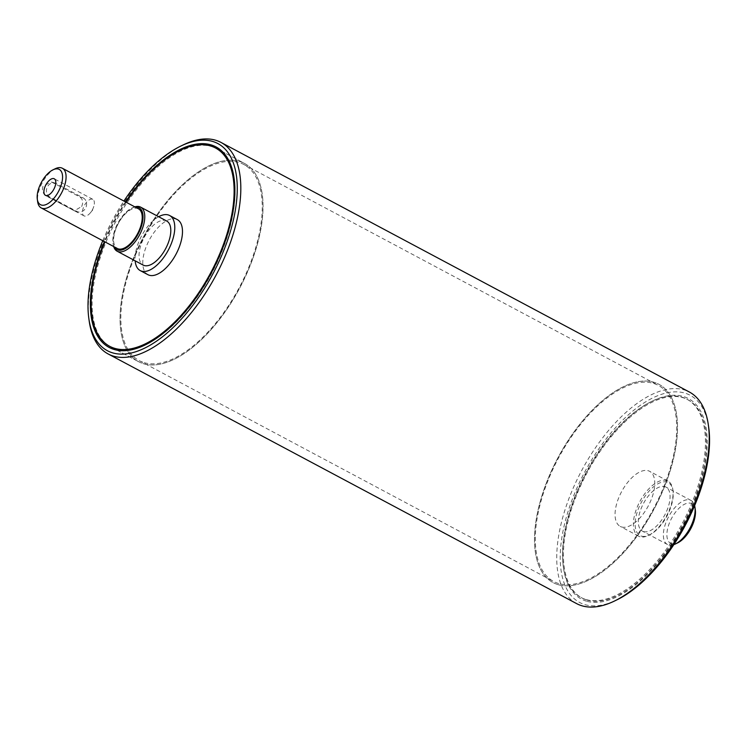 <?xml version="1.0" encoding="UTF-8"?>
<svg xmlns="http://www.w3.org/2000/svg" width="746" height="746" viewBox="0 0 746 746"><rect width="100%" height="100%" fill="white"/><g stroke="black" fill="none" stroke-linecap="round" stroke-linejoin="round"><path stroke-width="0.56" stroke-dasharray="3.73 2.8" d="M110.734 346.853L138.691 361.745L110.734 346.853A112.385 54.486 118.1 0 1 115.509 222.047A112.385 54.486 118.1 0 1 216.452 148.491L244.399 163.383A112.385 54.486 -61.9 0 0 143.465 236.939A112.385 54.486 -61.9 0 0 138.691 361.745A112.385 54.486 -61.9 0 0 143.698 363.787A112.385 54.486 -61.9 0 0 242.18 283.256A112.385 54.486 -61.9 0 0 244.399 163.383A112.385 54.486 -61.9 0 0 239.391 161.341A112.385 54.486 -61.9 0 0 140.91 241.872A112.385 54.486 -61.9 0 0 138.691 361.745A112.385 54.486 -61.9 0 0 239.625 288.189A112.385 54.486 -61.9 0 0 244.399 163.383L216.452 148.491M234.141 178.686A112.385 54.486 118.1 0 1 234.235 179.32A112.385 54.486 118.1 0 1 146.253 344.419A112.385 54.486 118.1 0 1 145.675 344.699M125.542 201.924A113.634 55.092 -61.9 0 0 104.403 241.592M102.771 240.725A117.383 56.901 118.1 0 1 107.21 230.747A117.383 56.901 118.1 0 1 123.911 201.056M586.104 599.56A112.385 54.486 -61.9 0 0 684.586 519.02A112.385 54.486 -61.9 0 0 686.805 399.147A112.385 54.486 -61.9 0 0 651.295 401.581A112.385 54.486 -61.9 0 0 563.305 566.68A112.385 54.486 -61.9 0 0 581.097 597.509A112.385 54.486 -61.9 0 0 586.104 599.56M586.533 601.192A113.634 55.092 118.1 0 1 563.491 567.948A113.634 55.092 118.1 0 1 652.452 401.012A113.634 55.092 118.1 0 1 698.685 489.497A113.634 55.092 118.1 0 1 586.533 601.192M708.7 427.458A117.383 56.901 -61.9 0 0 656.368 396.266A117.383 56.901 -61.9 0 0 579.493 482.438A117.383 56.901 -61.9 0 0 616.802 599.896M558.148 584.659A112.385 54.486 -61.9 0 0 656.639 504.128A112.385 54.486 -61.9 0 0 658.858 384.255A112.385 54.486 -61.9 0 0 557.915 457.811A112.385 54.486 -61.9 0 0 553.15 582.617A112.385 54.486 -61.9 0 0 558.148 584.659A112.385 54.486 -61.9 0 0 656.639 504.128A112.385 54.486 -61.9 0 0 658.858 384.255A112.385 54.486 -61.9 0 0 557.915 457.811A112.385 54.486 -61.9 0 0 553.15 582.617A112.385 54.486 -61.9 0 0 558.148 584.659M183.059 144.976A119.882 58.113 -61.9 0 0 107.956 231.428A119.882 58.113 -61.9 0 0 89.203 321.088M576.611 603.607A119.882 58.113 118.1 0 1 576.388 481.067A119.882 58.113 118.1 0 1 689.369 392.023M144.23 362.668A111.135 53.88 -61.9 0 0 241.62 283.023A111.135 53.88 -61.9 0 0 243.811 164.484A111.135 53.88 -61.9 0 0 143.997 237.228A111.135 53.88 -61.9 0 0 139.278 360.644A111.135 53.88 -61.9 0 0 144.23 362.668M558.679 583.54A111.135 53.88 118.1 0 1 553.737 581.516A111.135 53.88 118.1 0 1 558.456 458.1A111.135 53.88 118.1 0 1 658.27 385.356A111.135 53.88 118.1 0 1 656.07 503.895A111.135 53.88 118.1 0 1 558.679 583.54M92.401 199.173A9.362 4.541 -61.9 0 0 84.195 205.877A9.362 4.541 -61.9 0 0 84.009 215.874A9.362 4.541 -61.9 0 0 90.406 212.769A9.362 4.541 -61.9 0 0 93.809 206.381A9.362 4.541 -61.9 0 0 92.821 199.341A9.362 4.541 -61.9 0 0 92.401 199.173M81.659 206.521C83.449 202.297 82.787 199.079 79.673 196.869L51.595 182.043L43.1 185.968C41.701 190.314 42.774 193.652 46.299 195.984L74.33 210.792L81.659 206.521M83.188 197.914A7.488 6.518 -73.5 0 1 86.042 207.136A7.488 6.518 -73.5 0 1 77.873 211.845A7.488 6.518 -73.5 0 1 76.81 211.407L49.823 197.028A7.488 6.518 -73.5 0 1 46.97 187.796A7.488 6.518 -73.5 0 1 55.139 183.087A7.488 6.518 -73.5 0 1 56.202 183.525L83.188 197.914L79.673 196.869M134.812 206.856A24.972 12.104 -61.9 0 0 132.751 207.677A24.972 12.104 -61.9 0 0 113.196 244.371A24.972 12.104 -61.9 0 0 113.662 246.534M114.11 246.767A23.723 11.498 118.1 0 1 113.019 243.093A23.723 11.498 118.1 0 1 131.594 208.237A23.723 11.498 118.1 0 1 135.25 207.099M166.666 221.002A24.972 12.104 -61.9 0 0 165.556 220.555A24.972 12.104 -61.9 0 0 143.67 238.45A24.972 12.104 -61.9 0 0 143.176 265.091M138.504 208.824A22.473 10.901 -61.9 0 0 137.497 208.423A22.473 10.901 -61.9 0 0 117.803 224.527A22.473 10.901 -61.9 0 0 117.364 248.502M55.251 168.736A22.473 10.901 -61.9 0 0 37.654 201.756M126.093 202.213A112.385 54.486 -61.9 0 0 104.944 241.89M177.315 219.604A31.22 15.134 -61.9 0 0 175.925 219.035A31.22 15.134 -61.9 0 0 148.566 241.406A31.22 15.134 -61.9 0 0 147.95 274.705M158.646 216.732A31.22 15.134 -61.9 0 0 135.157 260.82M641.429 536.113A29.971 14.528 -61.9 0 0 649.57 534.919A29.971 14.528 -61.9 0 0 673.032 490.887A29.971 14.528 -61.9 0 0 645.159 496.09A29.971 14.528 -61.9 0 0 641.429 536.113M639.937 536.719A31.22 15.134 118.1 0 1 638.548 536.15A31.22 15.134 118.1 0 1 639.872 501.489A31.22 15.134 118.1 0 1 667.912 481.049A31.22 15.134 118.1 0 1 672.855 489.618A31.22 15.134 118.1 0 1 648.414 535.479A31.22 15.134 118.1 0 1 639.937 536.719M643.565 531.609A24.972 12.104 -61.9 0 0 665.441 513.714A24.972 12.104 -61.9 0 0 665.936 487.073A24.972 12.104 -61.9 0 0 643.509 503.419A24.972 12.104 -61.9 0 0 642.446 531.161A24.972 12.104 -61.9 0 0 643.565 531.609M621.623 526.965A31.22 15.134 -61.9 0 0 648.983 504.594A31.22 15.134 -61.9 0 0 649.598 471.295A31.22 15.134 -61.9 0 0 621.558 491.726A31.22 15.134 -61.9 0 0 620.234 526.396A31.22 15.134 -61.9 0 0 621.623 526.965M695.309 509.826A22.473 10.901 -61.9 0 0 674.403 513.733A22.473 10.901 -61.9 0 0 671.614 543.741A22.473 10.901 -61.9 0 0 677.713 542.855M673.852 544.627A24.972 12.104 118.1 0 1 668.621 544.962A24.972 12.104 118.1 0 1 667.511 544.515A24.972 12.104 118.1 0 1 668.565 516.782A24.972 12.104 118.1 0 1 691.001 500.435A24.972 12.104 118.1 0 1 694.629 505.629M587.065 600.073A112.385 54.486 -61.9 0 0 685.555 519.533A112.385 54.486 -61.9 0 0 687.775 399.66A112.385 54.486 -61.9 0 0 586.832 473.225A112.385 54.486 -61.9 0 0 582.057 598.022A112.385 54.486 -61.9 0 0 587.065 600.073M73.285 210.363L76.81 211.407M52.677 182.481L56.202 183.525M46.299 195.984L49.823 197.028M234.235 179.32L234.058 178.052M146.253 344.419L145.097 344.988M563.305 566.68L563.491 567.948M651.295 401.581L652.452 401.012M686.805 399.147L687.775 399.66M581.097 597.509L582.057 598.022M139.278 360.644L553.737 581.516M243.811 164.484L658.27 385.356M90.406 212.769L92.756 209.915L93.809 206.381M92.821 199.341L54.262 178.798M84.009 215.874L45.45 195.321M74.33 210.792L77.873 211.845M51.595 182.043L55.139 183.087M113.019 243.093L113.196 244.371M131.594 208.237L132.751 207.677M673.032 490.887L672.855 489.618M649.57 534.919L648.414 535.479M667.912 481.049L649.598 471.295M638.548 536.15L620.234 526.396M691.001 500.435L665.936 487.073M667.511 544.515L642.446 531.161"/><path stroke-width="1.12" d="M145.675 344.699A112.385 54.486 118.1 0 1 115.742 348.895A112.385 54.486 118.1 0 1 110.734 346.853L109.774 346.34A112.385 54.486 -61.9 0 0 210.708 272.775A112.385 54.486 -61.9 0 0 215.482 147.978A112.385 54.486 -61.9 0 0 210.475 145.927A112.385 54.486 -61.9 0 0 126.093 202.213M215.482 147.978L216.452 148.491A112.385 54.486 118.1 0 1 234.141 178.686M104.403 241.592A113.634 55.092 -61.9 0 0 114.25 349.51A113.634 55.092 -61.9 0 0 145.097 344.988A113.634 55.092 -61.9 0 0 234.058 178.052A113.634 55.092 -61.9 0 0 125.542 201.924M123.911 201.056A117.383 56.901 118.1 0 1 180.737 146.104A117.383 56.901 118.1 0 1 236.78 199.023A117.383 56.901 118.1 0 1 164.027 335.551A117.383 56.901 118.1 0 1 88.849 318.542A117.383 56.901 118.1 0 1 102.771 240.725M614.49 601.024L616.802 599.896A117.383 56.901 -61.9 0 0 708.7 427.458L708.346 424.912A119.882 58.113 118.1 0 1 614.49 601.024A119.882 58.113 118.1 0 1 576.611 603.607L108.179 353.977A119.882 58.113 -61.9 0 0 215.846 275.516A119.882 58.113 -61.9 0 0 220.937 142.393A119.882 58.113 -61.9 0 0 183.059 144.976L180.737 146.104M88.849 318.542L89.203 321.088A119.882 58.113 -61.9 0 0 108.179 353.977M220.937 142.393L689.369 392.023A119.882 58.113 118.1 0 1 708.346 424.912M53.843 178.62A9.362 4.541 118.1 0 1 54.262 178.798A9.362 4.541 118.1 0 1 53.861 189.195A9.362 4.541 118.1 0 1 45.45 195.321A9.362 4.541 118.1 0 1 45.637 185.334A9.362 4.541 118.1 0 1 53.843 178.62M113.662 246.534A24.972 12.104 -61.9 0 0 117.15 251.215A24.972 12.104 -61.9 0 0 139.577 234.869A24.972 12.104 -61.9 0 0 140.64 207.136A24.972 12.104 -61.9 0 0 139.53 206.679A24.972 12.104 -61.9 0 0 134.812 206.856M135.25 207.099A23.723 11.498 118.1 0 1 138.029 207.295A23.723 11.498 118.1 0 1 136.751 236.407A23.723 11.498 118.1 0 1 114.11 246.767M117.15 251.215L143.176 265.091A24.972 12.104 -61.9 0 0 165.603 248.744A24.972 12.104 -61.9 0 0 166.666 221.002L140.64 207.136M37.3 199.21L37.654 201.756A22.473 10.901 -61.9 0 0 41.217 207.92L117.364 248.502A22.473 10.901 -61.9 0 0 137.544 233.787A22.473 10.901 -61.9 0 0 138.504 208.824L62.356 168.251A22.473 10.901 -61.9 0 0 61.358 167.841A22.473 10.901 -61.9 0 0 55.251 168.736L52.938 169.855A19.983 9.689 118.1 0 1 58.365 169.062A19.983 9.689 118.1 0 1 55.885 195.741A19.983 9.689 118.1 0 1 37.3 199.21A19.983 9.689 118.1 0 1 52.938 169.855M41.217 207.92A22.473 10.901 -61.9 0 0 61.405 193.214A22.473 10.901 -61.9 0 0 62.356 168.251M104.944 241.89A112.385 54.486 -61.9 0 0 109.774 346.34M135.157 260.82A31.22 15.134 -61.9 0 0 140.239 270.593L147.95 274.705A31.22 15.134 -61.9 0 0 175.981 254.274A31.22 15.134 -61.9 0 0 177.315 219.604L169.603 215.501A31.22 15.134 -61.9 0 0 168.214 214.932A31.22 15.134 -61.9 0 0 158.646 216.732M140.239 270.593A31.22 15.134 -61.9 0 0 168.279 250.162A31.22 15.134 -61.9 0 0 169.603 215.501M675.4 543.974L677.713 542.855A22.473 10.901 -61.9 0 0 695.309 509.826L694.955 507.28A24.972 12.104 118.1 0 1 675.4 543.974A24.972 12.104 118.1 0 1 673.852 544.627M694.629 505.629A24.972 12.104 118.1 0 1 694.955 507.28"/></g></svg>

